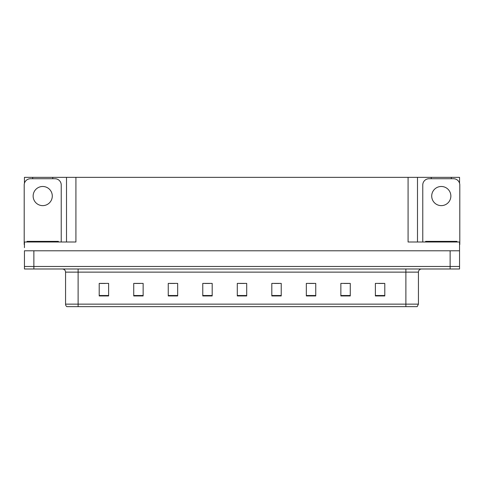<?xml version="1.0" encoding="UTF-8"?>
<svg xmlns="http://www.w3.org/2000/svg" width="484" height="484" viewBox="0 0 484 484"><rect width="100%" height="100%" fill="white"/><g stroke="black" fill="none" stroke-linecap="round" stroke-linejoin="round"><path stroke-width="0.73" d="M52.756 178.729L52.756 177.35L408.079 177.35L408.079 242L459.552 242L459.552 250.785L24.448 250.785L24.448 266.478L33.868 266.478L24.448 266.478L24.448 268.989L33.868 268.989L33.868 266.478L450.132 266.478L33.868 266.478L33.868 250.785M24.448 247.651L24.448 242L75.921 242L75.921 177.35M32.676 178.729L32.676 177.35L24.448 177.35L24.448 183.248M33.868 268.989L459.552 268.989L459.552 266.478L450.132 266.478L459.552 266.478L459.552 247.651M451.324 178.729L451.324 177.35L459.552 177.35L459.552 183.248M66.508 177.35L66.508 242M408.079 177.35L417.492 177.35L417.492 242M417.492 177.35L431.244 177.35L431.244 178.729M451.324 177.35L431.244 177.35M32.676 177.35L52.756 177.35M418.436 304.14L417.184 306.65L405.882 306.65L405.882 304.14L418.436 304.14L418.436 272.129A3.14 3.14 0 0 1 421.576 268.989M405.882 306.65L66.816 306.65A3.14 3.14 0 0 1 65.564 304.14L65.564 272.129C65.376 270.223 64.33 269.177 62.424 268.989M384.792 295.948L384.792 283.394L375.378 283.394L375.378 295.948L384.792 295.948M350.271 295.948L350.271 283.394L340.857 283.394L340.857 295.948L350.271 295.948M315.749 295.948L315.749 283.394L306.336 283.394L306.336 295.948L315.749 295.948M281.228 295.948L281.228 283.394L271.814 283.394L271.814 295.948L281.228 295.948M108.622 295.948L108.622 283.394L99.208 283.394L99.208 295.948L108.622 295.948M143.143 295.948L143.143 283.394L133.729 283.394L133.729 295.948L143.143 295.948M177.664 295.948L177.664 283.394L168.251 283.394L168.251 295.948L177.664 295.948M212.186 295.948L212.186 283.394L202.772 283.394L202.772 295.948L212.186 295.948M246.707 295.948L246.707 283.394L237.293 283.394L237.293 295.948L246.707 295.948M309.191 283.461L313.898 283.461M343.967 283.461L348.674 283.461M378.736 283.461L383.443 283.461M204.871 283.461L209.578 283.461M170.102 283.461L174.809 283.461M135.326 283.461L140.033 283.461M100.557 283.461L105.264 283.461M274.422 283.461L279.129 283.461M239.647 283.461L244.353 283.461M42.719 186.485A9.571 9.571 0 0 0 33.142 196.056A9.571 9.571 0 0 0 42.719 205.627A9.571 9.571 0 0 0 52.29 196.056A9.571 9.571 0 0 0 42.719 186.485M24.448 244.517A6.274 6.274 0 0 0 24.2 244.511L24.2 185.009A6.274 6.274 0 0 1 30.474 178.729L54.958 178.729A6.274 6.274 0 0 1 61.232 185.009L61.232 242M441.281 186.485A9.571 9.571 0 0 0 431.71 196.056A9.571 9.571 0 0 0 441.281 205.627A9.571 9.571 0 0 0 450.858 196.056A9.571 9.571 0 0 0 441.281 186.485M422.768 242L422.768 185.009A6.274 6.274 0 0 1 429.042 178.729L453.526 178.729A6.274 6.274 0 0 1 459.8 185.009L459.8 244.511A6.274 6.274 0 0 0 459.552 244.517M27.025 242L27.025 241.371L58.407 241.371L58.407 242M425.593 242L425.593 241.371L456.975 241.371L456.975 242M450.132 250.785L450.132 268.989M405.882 268.989L405.882 272.129L65.564 272.129M418.436 272.129L405.882 272.129L405.882 304.14L78.118 304.14L78.118 306.65M65.564 304.14L78.118 304.14L78.118 268.989M246.707 295.512L237.293 295.512M212.186 295.512L202.772 295.512M177.664 295.512L168.251 295.512M143.143 295.512L133.729 295.512M108.622 295.512L99.208 295.512M281.228 295.512L271.814 295.512M315.749 295.512L306.336 295.512M350.271 295.512L340.857 295.512M384.792 295.512L375.378 295.512M56.84 241.371L56.84 242M28.592 241.371L28.592 242M455.408 241.371L455.408 242M427.16 241.371L427.16 242"/></g></svg>
